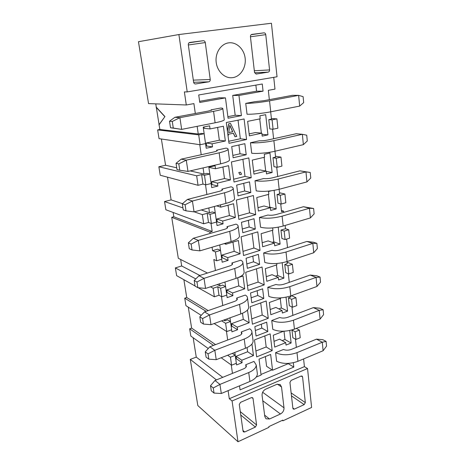 <?xml version="1.0" encoding="UTF-8"?>
<svg xmlns="http://www.w3.org/2000/svg" width="465" height="465" viewBox="0 0 465 465"><rect width="100%" height="100%" fill="white"/><g stroke="black" fill="none" stroke-linecap="round" stroke-linejoin="round"><path stroke-width="0.7" d="M295.461 339.165L296.356 347.361M303.593 358.934L304.412 366.635L307.539 368.524L311.608 407.45L282.918 420.819L282.302 420.354M282.918 420.819L282.83 420.104L268.828 426.62L268.921 427.341L237.993 441.75L197.817 405.561L190.284 359.393L216.428 379.911M237.993 441.75L232.07 400.97L229.292 398.72L228.106 390.641M222.735 377.348L196.265 357.108L190.284 359.393M232.459 373.383L231.25 364.967M193.167 337.73L196.265 357.108M284.005 331.214L284.952 339.514L291.131 343.025L289.736 330.505M274.013 341.351L279.616 339.142L285.754 342.664L286.027 345.077L291.131 343.025M282.179 340.613L284.952 339.514M283.569 331.231L273.281 335.23L274.699 347.082L285.754 342.664M264.818 335.928L266.189 346.954L272.199 350.627L270.159 333.858L254.471 339.927L256.668 356.87L272.199 350.627M255.913 351.029L266.189 346.954M247.066 347.576L247.624 351.755L253.466 355.562L251.954 344.048M235.749 359.026L236.4 358.765L236.057 356.318L247.624 351.755M234.819 352.424L235.226 355.324L232.384 353.383L229.739 354.411M236.348 363.305L231.587 365.205L230.448 357.201L235.226 355.324L236.575 364.938L242.12 362.712L241.783 360.23L253.466 355.562M232.07 400.97L307.539 368.524M304.412 366.635L229.292 398.72M236.057 356.318L241.783 360.23M236.4 358.765L242.12 362.712M289.003 363.357L272.571 370.233L266.602 366.31L265.387 356.568M288.259 363.671L293.816 367.106L293.328 362.735M239.51 385.851L240.068 389.868L293.816 367.106M271.996 369.855L261.005 374.453M272.571 370.233L270.642 354.44L259.034 359.137L261.08 375.046L256.174 377.098M289.939 382.445L291.125 380.387L301.093 376.063L302.093 376.092L302.575 376.941L305.331 402.597L304.18 404.614L294.386 409.124L293.31 409.084L292.892 408.311L289.939 382.445M244.712 431.991L243.422 431.898L243.056 431.189L239.277 404.504L240.533 402.353L251.396 397.633L252.605 397.72L253.041 398.511L256.587 424.975L255.366 427.085L244.712 431.991L242.957 430.485M283.999 407.805C284.069 410.531 282.883 412.589 280.447 413.984L269.537 418.994L265.992 418.785L264.806 416.541L262.08 395.453C261.987 392.623 263.207 390.519 265.748 389.135L276.861 384.328L280.139 384.485L281.523 386.967L283.999 407.805L262.638 392.274M296.257 328.418L299.408 330.086L300.227 337.735L295.961 339.444L292.84 337.712L291.997 330.086L294.374 329.156M200.119 144.743L198.706 134.856L204.158 133.74L203.228 127.102L209.61 125.835L210.035 128.933L223.409 126.236L225.345 140.994L212.081 143.83L212.499 146.882L206.193 148.248L205.542 143.592L200.119 144.743L159.053 138.646L157.641 129.898L159.855 129.468L155.763 103.869M187.221 91.913L184.378 91.919L186.291 104.98L148.562 103.614L138.46 41.716L178.891 34.538L271.438 23.25L277.035 76.783L187.221 91.913L178.891 34.538M208.268 348.529L190.83 336.061L189.662 328.813L191.627 328.11L188.273 307.132M201.211 315.346L185.936 305.65L184.733 298.181L186.732 297.513L183.884 279.709M195.044 285.963L176.619 275.635L175.363 267.91L181.687 265.974L180.653 259.482M207.483 273.036L178.31 258.302L171.713 217.324L173.817 216.766L173.131 212.459M220.457 204.862L220.77 207.157L233.564 203.734L235.366 217.481L222.677 221.026L223.066 223.863L217.033 225.566L216.539 222.049L211.36 223.491L208.506 222.456L203.682 223.793L165.877 209.767L164.534 201.548L171.12 199.892L167.487 177.165M198.049 185.303L196.66 175.817L201.618 174.637L204.484 175.305L209.808 174.038L208.849 167.208L215.092 165.761L215.498 168.749L228.577 165.674L230.442 179.914L217.475 183.117L217.876 186.058L211.709 187.598L211.139 183.53L205.844 184.838L202.978 184.094L198.049 185.303L160.245 175.241L158.861 166.749L165.581 165.249L161.378 138.989M299.408 330.086L295.124 331.766L295.961 339.444M295.124 331.766L291.997 330.086M284.766 264.509L287.94 265.765L292.392 264.277L293.264 272.438L288.835 273.949L285.661 272.635L284.766 264.509L287.231 263.69L287.004 261.568M287.527 247.595L286.609 239.097M285.493 228.728L288.713 229.733L289.608 238.167L285.092 239.568L281.895 238.487L280.97 230.088L285.493 228.728L285.138 225.449M283.726 212.377L283.586 211.104L281.563 211.68L280.715 203.897M277.047 194.51L280.273 195.283L284.906 194.027L285.836 202.746L281.226 204.03L278.006 203.199L277.047 194.51L279.616 193.818L279.122 189.29M277.721 176.479L276.71 167.179M272.99 157.716L276.239 158.216L280.97 157.094L281.93 166.11L277.227 167.266L273.978 166.703L272.99 157.716L275.611 157.1L274.972 151.241M273.606 138.733L272.566 129.177M268.793 119.645L272.066 119.854L276.896 118.866L277.89 128.201L273.083 129.224L269.816 128.945L268.793 119.645L271.467 119.098L270.671 111.821M269.345 99.65L268.328 90.315L274.984 89.123L273.734 77.341M186.291 104.98L193.905 103.614L195.317 113.483M197.154 126.335L198.253 134.019L201.258 133.409L204.158 133.74L205.542 143.592M199.776 144.696L201.211 154.729M203.095 167.912L203.978 174.079L206.913 173.381L209.808 174.038L211.139 183.53M205.501 184.744L206.89 194.48M208.814 207.954L209.494 212.714L212.366 211.941L215.254 212.889L214.359 206.483M211.017 223.369L212.18 231.477L209.895 232.128L210.087 233.465M212.069 247.223L212.569 250.676L217.632 249.153L220.515 250.379L219.747 244.939M225.711 243.16L225.862 244.235L238.382 240.486L240.126 253.768L227.699 257.627L228.077 260.371L222.171 262.214L221.753 259.22L216.684 260.789L213.836 259.482L215.423 270.508M219.654 283.778L219.968 285.998L222.718 285.086L225.589 286.568L224.95 282.034M221.485 296.612L222.758 305.517M224.787 319.711L224.938 320.786L227.629 319.81L230.489 321.53L229.972 317.839M226.455 331.365L227.687 340.025M292.869 315.375L291.95 306.976M288.44 297.821L291.59 299.297L295.955 297.71L296.798 305.61L292.456 307.22L289.306 305.697L288.44 297.821L290.858 296.949L290.747 295.92M289.265 282.342L288.329 273.74M246.031 367.1L245.718 364.763L254 361.415L256.221 364.996C256.157 367.873 253.657 370.39 248.723 372.552L219.939 384.41L214.987 380.498L243.503 368.885C245.404 368.065 246.369 367.1 246.392 365.99L245.718 364.763M323.111 350.732L326.54 346.14L326.093 341.391L322.297 342.228L323.111 350.732L297.931 361.311C289.846 364.142 282.743 364.124 276.623 361.253L275.594 352.673L283.47 349.488C285.812 350.436 288.451 350.407 291.375 349.389L316.491 339.159L322.297 342.228L296.99 352.656C288.864 355.458 281.732 355.463 275.594 352.673M274.123 190.365L276.187 208.907L270.671 210.459L270.357 207.716L258.395 211.052L256.773 197.532L268.828 194.306L268.508 191.522L271.211 190.801M236.354 200.037L253.379 195.527L255.698 214.673L238.865 219.416L236.354 200.037M306.935 181.908L310.76 178.054L310.236 172.469L305.976 171.899L306.935 181.908L279.18 189.278C270.275 191.353 262.62 191.888 256.215 190.865L255 180.751L263.702 178.548C266.166 178.833 269.003 178.612 272.223 177.88L299.902 170.841L305.976 171.899L278.064 179.054C269.113 181.083 261.423 181.652 255 180.751M236.673 185.105L249.525 181.856L250.833 192.551L238.057 195.893L236.673 185.105M222.055 190.261L221.904 189.121L231.093 186.796C232.535 187.192 233.244 187.732 233.215 188.412C232.924 189.854 230.03 191.307 224.525 192.783L192.417 201.014L187.407 199.433L219.189 191.353C221.305 190.795 222.421 190.237 222.537 189.679L221.904 189.121M226.31 122.51L244.09 118.97L246.578 139.5L229.007 143.307L226.31 122.51M247.642 121.353L260.214 118.819L259.871 115.832L265.689 114.675L267.939 134.873L262.19 136.117L261.853 133.176L249.38 135.85L247.642 121.353M262.272 84.002L263.068 91.157L238.952 95.465L241.416 115.616L228.077 118.226L225.467 97.877L199.776 102.463L198.724 94.965L262.272 84.002M211.22 110.345L211.151 109.816L220.759 108.025C222.212 108.107 222.904 108.304 222.822 108.63C222.415 109.333 219.329 110.24 213.569 111.35L179.909 117.674L174.898 117.296L208.192 111.077L211.755 110.031L211.151 109.816M299.669 106.096L303.674 102.626L303.116 96.65L298.64 95.366L299.669 106.096L270.735 111.809C263.202 113.321 251.809 114.477 247.037 114.221L245.735 103.375L254.814 101.684L263.608 100.725L292.456 95.331L298.64 95.366L269.537 100.835C261.958 102.283 250.519 103.497 245.735 103.375M216.737 151.032L216.62 150.183L226.019 148.114C227.466 148.358 228.164 148.736 228.112 149.242C227.763 150.329 224.775 151.526 219.149 152.822L186.279 160.14L181.269 159.135L213.79 151.95C215.952 151.456 217.108 150.997 217.242 150.579L216.62 150.183M231.721 146.574L244.852 143.685L246.206 154.758L233.157 157.751L231.721 146.574M250.449 142.743L259.336 140.785C261.824 140.907 264.707 140.639 267.991 139.977L296.246 133.734L302.372 134.298L273.873 140.639C266.462 142.331 255.204 143.33 250.449 142.743L251.705 153.212C256.453 153.921 267.66 152.979 275.03 151.224L303.366 144.656L302.372 134.298L306.737 135.21L307.278 140.982L303.366 144.656M252.286 160.105L264.597 157.217L264.265 154.328L269.956 153.008L272.13 172.521L266.503 173.927L266.178 171.085L253.966 174.102L252.286 160.105M231.419 161.965L248.816 157.92L251.216 177.74L234.023 182.03L231.419 161.965M246.956 310.544L247.537 310.335L249.164 322.751L237.243 327.168L237.598 329.731L231.936 331.841L231.646 329.784L226.792 331.58L214.138 323.553M250.17 306.691L266.172 300.971L268.276 318.293L252.437 324.198L250.17 306.691M286.027 297.205L287.573 311.097L282.371 313.038L282.086 310.55L270.822 314.724L269.351 302.488L280.703 298.408L280.645 297.908M271.74 320.513L279.767 317.496C282.139 318.327 284.812 318.263 287.788 317.293L313.381 307.615L319.24 310.335L293.45 320.199C285.173 322.867 277.936 322.972 271.74 320.513L272.804 329.365C278.983 331.917 286.19 331.841 294.426 329.133L320.083 319.112L319.24 310.335L323.123 309.742L319.815 308.225L313.381 307.615M254.855 326.61L266.689 322.164L267.834 331.516L256.064 336.032L254.855 326.61M241.556 334.091L241.271 331.964L249.717 328.79C251.141 329.702 251.873 330.784 251.925 332.033C251.821 334.661 249.252 336.997 244.212 339.043L214.818 350.285L216.231 359.689L245.456 348.268C250.461 346.193 253.012 343.804 253.111 341.112L253.03 340.467M237.952 277.681L243.038 276.001L244.718 288.835L232.552 292.985L232.919 295.635L227.135 297.617L226.786 295.106L221.822 296.798L218.986 295.234L214.371 296.804L198.148 287.707M245.718 272.339L262.051 266.991L264.219 284.894L248.066 290.439L245.718 272.339M282.191 262.789L283.9 278.14L278.599 279.959L278.308 277.39L266.811 281.308L265.3 268.66L276.873 264.847L276.721 263.504M267.764 287.289L275.948 284.458C278.337 285.167 281.052 285.062 284.092 284.15L310.172 275.059L316.084 277.407L289.794 286.667C281.36 289.195 274.013 289.399 267.764 287.289L268.857 296.438C275.094 298.646 282.406 298.466 290.805 295.903L316.956 286.469L316.084 277.407L320.054 277.076L316.717 275.768L310.172 275.059M250.536 293.002L262.615 288.823L263.795 298.483L251.786 302.738L250.536 293.002M236.673 298.059L245.293 295.072C246.723 295.868 247.456 296.827 247.49 297.949C247.339 300.314 244.689 302.453 239.545 304.372L209.517 314.95L204.536 311.87L234.273 301.506C236.255 300.774 237.278 299.954 237.336 299.042L236.673 298.059L236.929 299.966M259.615 264.347L247.368 268.322L246.072 258.255L258.395 254.361L259.615 264.347L253.524 261.795L246.805 263.951M278.227 227.193L280.104 244.09L274.699 245.782L274.397 243.125L262.673 246.77L261.109 233.697L272.92 230.163L272.664 227.926M313.724 252.757L317.38 248.572L316.886 243.346L312.829 243.393L313.724 252.757L287.056 261.551C278.5 263.963 271.078 264.254 264.783 262.417L263.649 252.96L272.002 250.321C274.414 250.902 277.169 250.763 280.267 249.903L306.859 241.451L312.829 243.393L286.016 252.007C277.413 254.378 269.962 254.698 263.649 252.96M232.145 264.661L231.919 262.987L240.725 260.208C242.155 260.882 242.881 261.708 242.893 262.696C242.701 264.771 239.975 266.701 234.715 268.485L204.025 278.343L205.536 288.434L236.046 278.372C241.277 276.553 243.98 274.565 244.16 272.409L244.09 271.897M259.4 217.469L267.921 215.039C270.363 215.481 273.158 215.295 276.315 214.499L303.436 206.727L309.458 208.244L282.11 216.155C273.333 218.364 265.765 218.8 259.4 217.469L260.569 227.245C266.922 228.687 274.46 228.286 283.185 226.031L310.388 217.922L309.458 208.244L313.613 208.494L303.436 206.727M227.187 228.117L226.996 226.699L235.993 224.136C237.429 224.676 238.144 225.368 238.138 226.205C237.9 227.972 235.087 229.675 229.71 231.308L198.328 240.388L199.898 250.856L231.093 241.556C236.435 239.882 239.219 238.115 239.452 236.261L239.394 235.819M260.034 250.373L243.544 255.529L241.114 236.807L257.784 231.866L260.034 250.373L253.907 248.014L243.003 251.385M255.302 229.059L242.794 232.727L241.451 222.311L254.035 218.73L255.302 229.059L249.17 226.996L242.312 228.989M231.587 365.205L221.171 357.759M196.66 175.817L158.861 166.749M203.978 174.079L190.173 170.905M176.729 167.813L165.581 165.249M198.706 134.856L157.641 129.898M198.253 134.019L159.855 129.468M156.292 107.2L164.947 116.57L159.106 124.771M164.947 116.57L158.949 124.8M164.784 116.599L156.135 107.229M276.896 118.866L271.403 118.529M280.97 157.094L275.518 156.281M284.906 194.027L279.5 192.766M283.586 211.104L281.435 210.517M292.392 264.277L287.074 262.214M295.955 297.71L291.485 295.653M230.448 357.201L227.623 355.237M213.487 345.396L189.662 328.813M215.551 344.617L191.627 328.11M226.792 331.58L225.612 323.309L221.619 320.85M206.105 311.318L184.733 298.181M225.612 323.309L230.489 321.53L231.646 329.784M224.938 320.786L223.775 320.077M208.204 310.591L186.732 297.513M214.371 296.804L213.121 288.271L210.43 286.818M195.782 278.924L175.363 267.91M219.968 285.998L217.242 284.574M199.834 275.466L181.687 265.974M213.121 288.271L217.76 286.731L220.602 288.23L225.589 286.568L226.786 295.106M209.895 232.128L171.713 217.324M216.684 260.789L215.417 251.92L212.569 250.676M212.18 231.477L173.817 216.766M203.682 223.793L202.339 214.638L194.219 211.831M182.948 207.925L164.534 201.548M209.494 212.714L201.258 209.959M182.466 203.682L171.12 199.892M202.339 214.638L207.192 213.336L210.052 214.301L215.254 212.889L216.539 222.049M281.226 204.03L280.273 195.283M277.227 167.266L276.239 158.216M273.083 129.224L272.066 119.854M215.417 251.92L220.515 250.379L221.753 259.22M292.456 307.22L291.59 299.297M288.835 273.949L287.94 265.765M285.092 239.568L284.173 231.111L280.97 230.088M284.173 231.111L288.713 229.733M276.187 208.907L269.822 207.169L269.107 207.373M257.988 207.657L264.044 205.983L270.357 207.716M268.369 194.428L269.822 207.169M216.632 205.879L220.77 207.157M228.03 205.216L229.408 215.551L235.366 217.481M229.408 215.551L216.853 219.021L222.677 221.026M216.853 219.021L217.248 221.817L223.066 223.863M217.248 221.817L216.539 222.014M247.583 197.061L249.536 212.819L255.698 214.673M249.536 212.819L238.411 215.923M243.707 183.326L244.671 191.01L250.833 192.551M244.671 191.01L237.667 192.83M203.978 126.957L204.17 128.346L210.035 128.933M217.62 127.404L219.335 140.221L225.345 140.994M219.335 140.221L206.222 143.005L212.081 143.83M206.222 143.005L206.64 146.01L212.499 146.882M206.64 146.01L205.902 146.167M238.039 120.173L240.347 138.768L246.578 139.5M240.347 138.768L228.739 141.261M259.732 118.918L261.359 133.13M261.975 134.275L267.939 134.873M249.141 133.891L255.454 132.548L261.853 133.176M255.872 85.107L256.564 91.181L263.068 91.157M256.564 91.181L232.709 95.424L238.952 95.465M232.709 95.424L235.191 115.25L241.416 115.616M235.191 115.25L227.879 116.674M199.613 101.306L219.37 97.795L225.467 97.877M238.911 144.993L240.01 153.787L246.206 154.758M240.01 153.787L232.855 155.415M264.126 157.327L265.689 170.992M266.213 171.399L272.13 172.521M253.64 171.399L259.819 169.888L266.178 171.085M242.893 159.297L245.02 176.427L251.216 177.74M245.02 176.427L233.657 179.234M209.587 167.04L209.651 167.534L215.498 168.749M222.915 167.005L224.461 178.543L230.442 179.914M224.461 178.543L211.633 181.681L217.475 183.117M211.633 181.681L212.04 184.576L217.876 186.058M212.04 184.576L211.313 184.756M242.48 313.271L243.294 319.362L249.164 322.751M243.294 319.362L231.494 323.681L237.243 327.168M231.494 323.681L231.849 326.209L237.598 329.731M231.849 326.209L231.181 326.459M260.72 302.918L262.225 315.032L268.276 318.293M262.225 315.032L251.751 318.885M280.267 298.565L281.348 307.987L287.573 311.097M281.348 307.987L278.843 308.911M270.194 309.521L275.908 307.429L282.086 310.55M261.33 324.175L261.818 328.075L267.834 331.516M261.818 328.075L255.355 330.522M237.731 277.768L238.818 285.905L244.718 288.835M238.818 285.905L226.775 289.957L232.552 292.985M226.775 289.957L227.141 292.572L232.919 295.635M227.141 292.572L226.461 292.805M256.488 268.817L258.133 282.069L264.219 284.894M258.133 282.069L247.45 285.69M276.431 264.992L277.628 275.454L283.9 278.14M277.628 275.454L275.501 276.175M266.259 276.663L272.077 274.699L278.308 277.39M257.145 290.712L257.738 295.467L263.795 298.483M257.738 295.467L251.152 297.774M252.815 256.122L253.524 261.795M228.077 260.371L222.276 257.796L221.584 258.011M224.269 243.59L225.862 244.235M232.959 242.108L234.191 251.315L240.126 253.768M234.191 251.315L221.898 255.087L227.699 257.627M221.898 255.087L222.276 257.796M280.104 244.09L273.786 241.87L272.217 242.352M262.19 242.724L268.125 240.905L274.397 243.125M272.467 230.297L273.786 241.87M252.111 233.546L253.907 248.014M248.339 220.352L249.17 226.996M204.484 175.305L205.844 184.838M201.618 174.637L202.978 184.094M263.946 32.846C264.934 32.846 265.538 33.445 265.765 34.648L269.56 69.924C269.59 71.116 269.136 71.848 268.195 72.121L256.186 74.075L254.506 72.36L250.426 36.659C250.385 35.427 250.85 34.683 251.815 34.416L263.946 32.846L251.152 34.706M188.313 44.797C188.238 43.512 188.738 42.722 189.801 42.437L203.228 40.705C204.321 40.693 205.007 41.315 205.286 42.571L210.238 79.509C210.302 80.759 209.814 81.526 208.773 81.823L195.474 83.979C194.475 83.915 193.853 83.316 193.614 82.195L188.313 44.797M232.994 77.603L231.518 77.748C224.031 78.126 216.864 70.779 216.115 61.624C215.266 52.481 221.137 43.78 228.699 42.856C236.516 41.769 244.142 49.069 245.154 58.247C246.27 67.413 240.655 76.4 232.994 77.603M220.602 288.23L221.822 296.798M217.76 286.731L218.986 295.234M210.052 214.301L211.36 223.491M207.192 213.336L208.506 222.456M227.402 130.915L228.734 123.748L230.489 123.423L236.79 136.39L235.005 136.739L233.325 133.228M238.778 172.556L240.515 172.178L241.544 174.253L239.888 174.654L238.778 172.556L240.515 172.178M232.977 173.968L233.041 174.445M228.734 123.748L230.489 123.423M235.098 136.745L233.407 133.217L228.425 134.257L228.094 136.286M227.437 131.217L228.827 123.754M239.888 174.654L238.87 172.579M229.873 125.381L232.733 131.746L228.71 132.577L229.832 125.393M232.733 131.746L228.716 132.548M229.832 125.556L232.634 131.734M213.255 387.973L214.04 393.076L211.29 390.803L210.506 385.729L213.255 387.973L219.939 384.41L221.305 393.495L249.926 381.474C254.826 379.283 257.308 376.72 257.366 373.779L257.279 373.081M185.082 204.745L186.017 210.848L183.251 209.872L182.309 203.815L185.082 204.745L192.417 201.014L194.044 211.871L225.955 203.403C231.425 201.886 234.296 200.357 234.575 198.828L234.529 198.468M172.277 121.475L173.288 128.061L181.664 129.392L170.521 127.759L169.51 121.226L172.277 121.475L179.909 117.674L181.664 129.392L215.109 122.789C220.834 121.627 223.892 120.638 224.281 119.831L224.258 119.645M178.798 163.907L179.775 170.242L177.002 169.591L176.032 163.302L178.798 163.907L186.279 160.14L187.976 171.416L220.631 163.843C226.222 162.494 229.187 161.227 229.518 160.041L229.483 159.768M208.012 353.877L205.257 351.866L206.071 357.114L208.826 359.16L208.012 353.877L214.818 350.285L209.849 346.774L238.969 335.759C240.905 334.986 241.899 334.085 241.94 333.074L241.271 331.964M204.536 311.87L199.822 316.805L202.583 318.577L209.517 314.95L210.976 324.692L240.829 313.922C245.944 311.969 248.572 309.771 248.711 307.336L248.636 306.761M196.962 282.005L194.196 280.494L195.068 286.12L197.834 287.678L196.962 282.005L204.025 278.343L199.026 275.722L229.419 266.061C231.442 265.387 232.494 264.643 232.57 263.841L231.919 262.987M191.132 244.084L188.36 242.852L189.267 248.694L192.033 249.967L191.132 244.084L198.328 240.388L193.324 238.266L224.392 229.367C226.461 228.745 227.548 228.094 227.641 227.408L226.996 226.699M214.04 393.076L221.305 393.495M210.506 385.729L214.987 380.498M316.491 339.159L322.815 339.683L326.093 341.391M299.902 170.841L310.236 172.469M182.309 203.815L187.407 199.433M186.017 210.848L194.044 211.871M169.51 121.226L174.898 117.296M170.521 127.759L173.288 128.061M176.032 163.302L181.269 159.135M179.775 170.242L187.976 171.416M320.083 319.112L323.582 314.642L323.123 309.742M208.826 359.16L216.231 359.689M205.257 351.866L209.849 346.774M316.956 286.469L320.53 282.133L320.054 277.076M202.583 318.577L203.426 324.053L210.976 324.692M199.822 316.805L200.665 322.239L203.426 324.053M306.859 241.451L313.52 242.259L316.886 243.346M197.834 287.678L205.536 288.434M194.196 280.494L199.026 275.722M310.388 217.922L314.125 213.894L313.613 208.494M192.033 249.967L199.898 250.856M188.36 242.852L193.324 238.266M269.537 418.994L264.626 415.164M280.447 413.984L262.766 400.772M281.523 386.967L277.384 384.142M301.14 376.04L302.575 376.941M291.137 392.931L305.331 402.597M291.474 395.878L304.18 404.614M292.863 408.038L294.386 409.124M251.745 397.529L253.041 398.511M240.289 411.635L256.587 424.975M240.765 415.024L255.366 427.085M250.443 36.793L265.765 34.648M254.32 70.761L269.56 69.924M254.599 72.796L268.195 72.121M256.029 74.075L256.337 74.057M188.999 42.803L203.228 40.705M188.342 44.977L205.286 42.571M193.324 80.137L210.238 79.509M193.626 82.288L208.773 81.823M195.259 83.973L195.684 83.962M248.723 372.552L249.926 381.474M297.931 361.311L296.99 352.656M279.18 189.278L278.064 179.054M224.525 192.783L225.955 203.403M213.569 111.35L215.109 122.789M270.735 111.809L269.537 100.835M219.149 152.822L220.631 163.843M275.03 151.224L273.873 140.639M294.426 329.133L293.45 320.199M244.212 339.043L245.456 348.268M290.805 295.903L289.794 286.667M239.545 304.372L240.829 313.922M287.056 261.551L286.016 252.007M234.715 268.485L236.046 278.372M283.185 226.031L282.11 216.155M229.71 231.308L231.093 241.556M256.221 364.996L257.366 373.779M233.215 188.412L234.575 198.828M222.822 108.63L224.281 119.831M228.112 149.242L229.518 160.041M251.925 332.033L253.111 341.112M247.49 297.949L248.711 307.336M242.893 262.696L244.16 272.409M238.138 226.205L239.452 236.261"/></g></svg>
